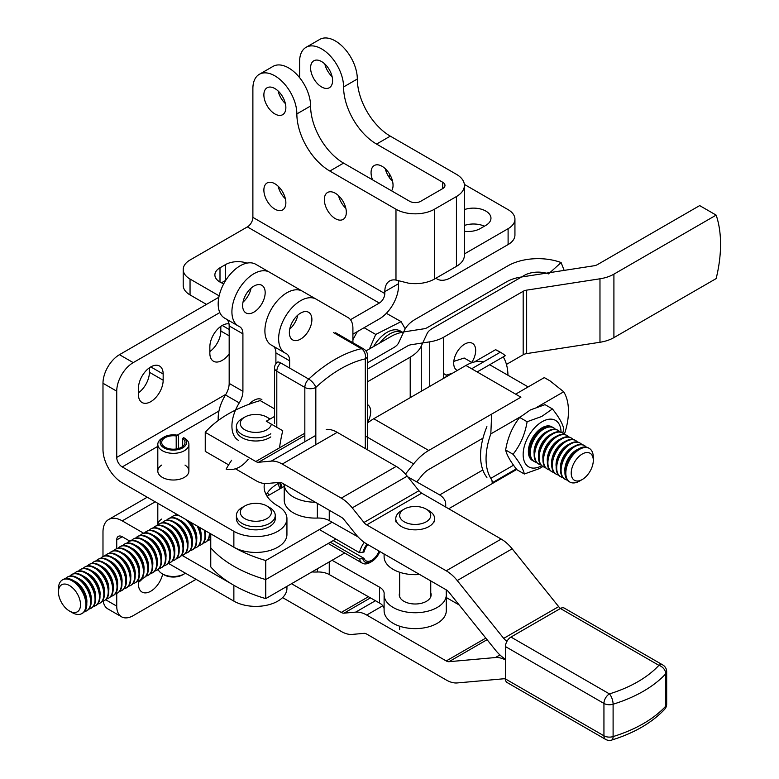 <?xml version="1.0" encoding="UTF-8"?>
<svg xmlns="http://www.w3.org/2000/svg" width="779" height="779" viewBox="0 0 779 779"><rect width="100%" height="100%" fill="white"/><g stroke="black" fill="none" stroke-linecap="round" stroke-linejoin="round"><path stroke-width="1.17" d="M300.626 313.08A15.931 9.202 120 0 0 292.661 321.493A15.931 9.202 120 0 0 292.661 339.887A15.931 9.202 120 0 0 308.591 330.695A15.931 9.202 120 0 0 308.591 312.291A15.931 9.202 120 0 0 300.626 313.08A15.931 9.202 120 0 0 292.661 321.493A15.931 9.202 120 0 0 292.661 339.887A15.931 9.202 120 0 0 308.591 330.695A15.931 9.202 120 0 0 308.591 312.291A15.931 9.202 120 0 0 300.626 313.08A15.931 9.202 120 0 0 292.661 321.493A15.931 9.202 120 0 0 292.661 339.887A15.931 9.202 120 0 0 308.591 330.695A15.931 9.202 120 0 0 308.591 312.291A15.931 9.202 120 0 0 300.626 313.08M352.906 342.731L352.906 328.261A23.321 13.467 120 0 0 348.077 317.589L316.177 299.165A31.092 17.956 120 0 0 285.075 317.111A31.092 17.956 120 0 0 285.075 353.023A31.092 17.956 120 0 0 285.971 353.481A15.551 8.978 -60 0 1 286.409 353.705A15.551 8.978 -60 0 1 289.632 360.823L289.632 368.058M316.177 299.165L302.427 291.229L316.177 299.165A31.092 17.956 120 0 0 285.075 317.111A31.092 17.956 120 0 0 285.075 353.023A31.092 17.956 120 0 1 285.075 317.111A31.092 17.956 120 0 1 316.177 299.165L348.077 317.589A23.321 13.467 120 0 1 352.906 328.261A23.321 13.467 120 0 0 348.077 317.589L302.427 291.229A31.092 17.956 120 0 0 271.335 309.185A31.092 17.956 120 0 0 271.335 345.087L285.075 353.023A31.092 17.956 120 0 0 285.971 353.481A15.551 8.978 -60 0 1 286.409 353.705A15.551 8.978 -60 0 1 289.632 360.823L275.893 352.887L275.893 363.666M297.792 315.135A15.931 9.202 -60 0 1 289.72 329.118A15.931 9.202 -60 0 0 297.792 315.135A15.931 9.202 -60 0 1 289.72 329.118M273.38 346.266A15.551 8.978 -60 0 1 275.893 352.887A15.551 8.978 -60 0 0 273.38 346.266A15.551 8.978 -60 0 1 275.893 352.887L289.632 360.823L275.893 352.887M261.871 399.559A15.931 9.202 120 0 0 253.905 400.348A15.931 9.202 120 0 0 249.261 404.194M253.905 286.107A15.931 9.202 120 0 0 245.94 294.52A15.931 9.202 120 0 0 245.94 312.915A15.931 9.202 120 0 0 261.871 303.722A15.931 9.202 120 0 0 261.871 285.318A15.931 9.202 120 0 0 253.905 286.107M301.843 290.918A23.321 13.467 120 0 0 301.366 290.616L269.456 272.192A31.092 17.956 120 0 0 238.355 290.139A31.092 17.956 120 0 0 238.355 326.041A31.092 17.956 120 0 0 239.25 326.498A15.551 8.978 -60 0 1 239.689 326.732A15.551 8.978 -60 0 1 242.912 333.85L242.912 391.321A15.551 8.978 -60 0 1 239.25 402.899A31.092 17.956 120 0 0 238.355 440.291M269.456 272.192L255.707 264.256A31.092 17.956 120 0 0 224.615 282.212A31.092 17.956 120 0 0 224.615 318.114L238.355 326.041M251.072 402.402A15.931 9.202 -60 0 1 250.789 403.639M251.072 288.162A15.931 9.202 -60 0 1 242.999 302.135M226.66 319.293A15.551 8.978 -60 0 1 229.172 325.914L229.172 383.395A15.551 8.978 -60 0 1 225.511 394.972A31.092 17.956 120 0 0 218.276 420.465M465.92 365.468L373.735 418.742L428.732 450.466L520.917 397.193L465.92 365.468A42.757 24.675 120 0 1 483.632 361.865M210.758 533.849L210.758 547.851A124.367 71.804 0 0 0 265.756 579.576L335.856 539.058L265.756 579.576A124.367 71.804 180 0 1 210.758 547.851L210.758 566.898A124.367 71.804 0 0 0 265.756 598.613L265.756 560.529A124.367 71.804 180 0 1 231.217 545.651M267.08 496.262L284.228 486.349M367.571 423.046A42.757 24.675 -60 0 1 373.735 418.742M416.775 481.928L421.867 475.599A19.436 11.218 -60 0 1 428.732 469.503L482.999 438.139M428.732 450.466A42.757 24.675 120 0 0 413.62 463.875L405.44 474.06M332.078 522.203L265.756 560.529M516.711 469.455L448.694 508.765M482.834 469.99L439.677 494.938M265.756 598.613L344.688 552.993M386.365 313.304L401.088 321.63L405.207 328.855M369.489 348.914L375.741 334.434L401.088 321.63M375.741 334.434L364.085 327.716M558.436 475.024A19.436 11.218 -60 0 1 556.323 474.245A19.436 11.218 -60 0 1 553.509 458.12A19.436 11.218 -60 0 1 566.898 441.08A19.436 11.218 -60 0 1 575.739 440.583A19.436 11.218 -60 0 1 577.473 442.024M545.242 467.41A19.436 11.218 -60 0 1 543.119 466.631A19.436 11.218 -60 0 1 540.314 450.505A19.436 11.218 -60 0 1 553.694 433.465A19.436 11.218 -60 0 1 562.545 432.968A19.436 11.218 -60 0 1 564.269 434.409M562.263 432.812A19.436 11.218 120 0 0 561.99 432.647A19.436 11.218 120 0 0 553.148 433.153A19.436 11.218 120 0 0 539.759 450.194A19.436 11.218 120 0 0 542.574 466.319A19.436 11.218 120 0 0 542.856 466.475M582.945 453.641A15.619 9.017 120 0 0 571.221 472.746A15.619 9.017 120 0 0 582.244 479.523A15.619 9.017 120 0 0 593.296 460.379A15.619 9.017 120 0 0 582.945 453.641M402.402 332.214A26.739 15.434 120 0 0 390.97 333.285A26.739 15.434 120 0 0 379.831 342.945M553.46 427.739A19.436 11.218 120 0 0 553.197 427.574A19.436 11.218 120 0 0 544.346 428.07A19.436 11.218 120 0 0 530.966 445.111A19.436 11.218 120 0 0 533.771 461.246A19.436 11.218 120 0 0 534.053 461.392M575.457 440.427A19.436 11.218 120 0 0 575.194 440.262A19.436 11.218 120 0 0 566.343 440.758A19.436 11.218 120 0 0 552.963 457.799A19.436 11.218 120 0 0 555.768 473.934A19.436 11.218 120 0 0 556.05 474.08M536.439 462.337A19.436 11.218 -60 0 1 534.326 461.558A19.436 11.218 -60 0 1 531.512 445.432A19.436 11.218 -60 0 1 544.901 428.392A19.436 11.218 -60 0 1 553.742 427.895A19.436 11.218 -60 0 1 555.476 429.336M562.837 477.566A19.436 11.218 -60 0 1 560.724 476.787A19.436 11.218 -60 0 1 557.91 460.662A19.436 11.218 -60 0 1 571.289 443.611A19.436 11.218 -60 0 1 580.141 443.115A19.436 11.218 -60 0 1 581.874 444.566M579.858 442.969A19.436 11.218 120 0 0 579.586 442.803A19.436 11.218 120 0 0 570.744 443.3A19.436 11.218 120 0 0 557.365 460.34A19.436 11.218 120 0 0 560.169 476.466A19.436 11.218 120 0 0 560.452 476.621M357.327 331.62L352.906 339.654M584.26 445.5A19.436 11.218 120 0 0 583.987 445.335A19.436 11.218 120 0 0 575.145 445.831A19.436 11.218 120 0 0 561.766 462.882A19.436 11.218 120 0 0 564.571 479.007A19.436 11.218 120 0 0 564.853 479.153M571.065 437.895A19.436 11.218 120 0 0 570.793 437.73A19.436 11.218 120 0 0 561.941 438.226A19.436 11.218 120 0 0 548.562 455.267A19.436 11.218 120 0 0 551.376 471.392A19.436 11.218 120 0 0 551.649 471.548M567.239 480.098A19.436 11.218 -60 0 1 565.116 479.319A19.436 11.218 -60 0 1 562.311 463.193A19.436 11.218 -60 0 1 575.691 446.153A19.436 11.218 -60 0 1 584.542 445.656A19.436 11.218 -60 0 1 586.266 447.097M554.035 472.483A19.436 11.218 -60 0 1 551.921 471.714A19.436 11.218 -60 0 1 549.117 455.579A19.436 11.218 -60 0 1 562.496 438.538A19.436 11.218 -60 0 1 571.338 438.041A19.436 11.218 -60 0 1 573.071 439.483M593.296 460.379L593.286 457.263A19.436 11.218 120 0 0 589.265 448.383L588.388 447.876A19.436 11.218 120 0 0 579.547 448.373A19.436 11.218 120 0 0 566.158 465.414A19.436 11.218 120 0 0 568.972 481.539L569.848 482.045A19.436 11.218 120 0 0 579.547 481.081L582.244 479.523M402.461 332.205L400.387 331.007A26.739 15.434 120 0 0 388.215 331.698A26.739 15.434 120 0 0 373.628 346.528M589.265 448.383A19.436 11.218 120 0 0 580.423 448.879A19.436 11.218 120 0 0 567.034 465.92A19.436 11.218 120 0 0 569.848 482.045M566.664 435.354A19.436 11.218 120 0 0 566.391 435.188A19.436 11.218 120 0 0 557.55 435.685A19.436 11.218 120 0 0 544.161 452.726A19.436 11.218 120 0 0 546.975 468.851A19.436 11.218 120 0 0 547.248 469.007M549.643 469.951A19.436 11.218 -60 0 1 547.52 469.172A19.436 11.218 -60 0 1 544.716 453.047A19.436 11.218 -60 0 1 558.095 436.006A19.436 11.218 -60 0 1 566.937 435.51A19.436 11.218 -60 0 1 568.67 436.951M557.861 430.281A19.436 11.218 120 0 0 557.589 430.115A19.436 11.218 120 0 0 548.747 430.612A19.436 11.218 120 0 0 535.368 447.652A19.436 11.218 120 0 0 538.172 463.778A19.436 11.218 120 0 0 538.455 463.933M540.84 464.878A19.436 11.218 -60 0 1 538.727 464.099A19.436 11.218 -60 0 1 535.913 447.974A19.436 11.218 -60 0 1 549.292 430.933A19.436 11.218 -60 0 1 558.144 430.427A19.436 11.218 -60 0 1 559.877 431.878M507.957 375.274A58.298 33.643 120 0 0 503.215 356.889M477.157 371.953L505.23 355.721A58.298 33.643 120 0 0 501.394 352.829A58.298 33.643 120 0 0 500.284 352.235L471.655 368.779M500.284 352.235L495.619 349.674L474.275 362.001M486.904 477.41A58.298 33.643 -60 0 1 486.904 426.639M491.666 414.087L490.819 433.903A58.298 33.643 120 0 0 490.819 478.325L492.912 482.376L491.87 481.948M564.327 434.419A58.298 33.643 120 0 0 563.704 391.779L550.13 380.941L544.278 377.611A58.298 33.643 -60 0 1 545.388 378.204L550.13 380.941M544.278 377.611L515.649 394.155M270.8 433.737A19.436 11.218 180 0 1 249.241 437.165A19.436 11.218 180 0 1 236.368 426.61L236.368 429.784A19.436 11.218 0 0 0 249.241 440.339A19.436 11.218 0 0 0 270.8 436.912M236.368 426.61A19.436 11.218 180 0 1 240.799 419.472A19.436 11.218 180 0 1 242.065 418.674L244.81 417.086A15.551 8.978 0 0 0 243.808 417.729A15.551 8.978 0 0 0 249.991 431.761A15.551 8.978 0 0 0 271.306 424.117M269.592 419.297A15.551 8.978 0 0 0 266.798 417.086L269.544 418.674A19.436 11.218 180 0 1 270.099 419.005M266.798 417.086A15.551 8.978 0 0 0 244.81 417.086M426.191 509.115L428.947 510.703A19.436 11.218 180 0 1 434.633 518.639A19.436 11.218 180 0 1 427.554 527.295A19.436 11.218 180 0 1 406.911 528.785A19.436 11.218 180 0 1 395.771 518.639A19.436 11.218 180 0 1 401.458 510.703L404.213 509.115A15.551 8.978 0 0 0 404.213 521.803A15.551 8.978 0 0 0 426.191 521.803A15.551 8.978 0 0 0 426.191 509.115A15.551 8.978 0 0 0 405.314 508.531A15.551 8.978 0 0 0 404.213 509.115M269.573 507.538L266.827 505.961L269.573 507.538A19.436 11.218 180 0 1 275.26 515.474A19.436 11.218 180 0 1 255.833 526.692A19.436 11.218 180 0 1 236.397 515.474A19.436 11.218 180 0 1 242.094 507.538L244.84 505.961A15.551 8.978 0 0 0 244.84 518.648A15.551 8.978 0 0 0 266.827 518.648A15.551 8.978 0 0 0 266.827 505.961A15.551 8.978 0 0 0 244.84 505.961M275.26 515.474L275.26 518.648A19.436 11.218 180 0 1 255.833 529.866A19.436 11.218 180 0 1 236.397 518.648L236.397 515.474M524.345 474.012L516.925 469.737C510.518 461.626 506.759 455.043 505.649 449.989L513.059 454.264C519.466 462.375 523.235 468.958 524.345 474.012L538.971 468.754L542.914 466.514M533.109 460.808A19.436 11.218 -60 0 1 529.399 444.945A19.436 11.218 -60 0 1 542.973 427.281A19.436 11.218 -60 0 1 552.477 427.223M541.726 465.735A26.817 15.473 -60 0 1 523.167 453.651A26.817 15.473 -60 0 1 543.304 421.069A26.817 15.473 -60 0 1 561.055 432.209M505.649 449.989C507.684 437.613 512.358 426.765 519.69 417.447L530.392 409.92L545.027 404.652L552.447 408.936L541.746 416.463L527.11 421.731C525.075 434.098 520.391 444.945 513.059 454.264M527.11 421.731L519.69 417.447M562.818 433.134L563.723 428.684C562.613 423.63 558.855 417.047 552.447 408.936M545.524 427.535A17.08 9.854 120 0 0 541.902 428.703A17.08 9.854 120 0 0 529.905 454.624M453.787 361.378L464.187 358.028L471.607 362.313L470.691 363.15M452.326 373.326L446.27 375.098L445.9 377.036M443.67 373.599L446.27 375.098M176.2 449.006L176.2 435.948L177.106 435.159A13.214 7.634 0 0 0 164.009 437.077L162.363 438.032A15.551 8.978 0 0 0 157.806 444.381A15.551 8.978 0 0 0 173.357 453.349A15.551 8.978 0 0 0 188.898 444.381A15.551 8.978 0 0 0 184.915 438.373L183.581 437.642L182.675 438.421L182.675 446.523M177.106 435.159L178.44 435.899L178.44 448.529M158.186 569.468A15.551 8.978 0 0 0 162.363 573.85A15.551 8.978 0 0 0 184.35 573.85A15.551 8.978 0 0 0 185.412 573.178M164.009 437.077A13.214 7.634 0 0 0 163.707 447.691A13.214 7.634 0 0 0 182.062 448.207A13.214 7.634 0 0 0 183.581 437.642M162.363 573.85L164.009 574.805A13.214 7.634 0 0 0 182.695 574.805L184.35 573.85M176.2 435.948A11.656 6.729 0 0 0 161.691 442.472A11.656 6.729 0 0 0 173.357 449.201A11.656 6.729 0 0 0 185.012 442.472A11.656 6.729 0 0 0 182.675 438.421M231.217 583.734L182.257 555.495M143.599 533.196L122.235 520.869A27.207 15.716 -120 0 0 108.622 519.535A27.207 15.716 -120 0 0 102.984 531.989L102.984 556.518M129.762 541.084L122.235 536.741A7.771 4.489 -120 0 0 118.35 536.351A7.771 4.489 -120 0 0 116.733 539.915L116.733 548.62M116.733 593.403L116.733 606.13A23.321 13.457 120 0 0 121.563 616.812A23.321 13.457 120 0 0 133.219 615.644L196.065 579.323M286.935 586.373L286.935 588.427A31.092 17.956 180 0 1 267.752 605.01A31.092 17.956 180 0 1 233.866 601.125L168.332 563.324M161.691 519.048A15.551 8.978 0 0 0 157.806 524.978A15.551 8.978 0 0 0 157.816 525.289A19.436 11.218 60 0 1 159.529 523.868A19.436 11.218 60 0 1 178.966 535.085A19.436 11.218 60 0 1 178.966 557.53A19.436 11.218 60 0 1 176.852 558.3M266.214 494.792A46.643 26.924 180 0 1 277.791 483.701L280.08 482.376M218.85 297.266A23.321 13.457 120 0 0 218.354 297.539L119.469 354.688A23.321 13.457 120 0 0 102.984 383.258L102.984 449.473A27.207 15.716 -120 0 0 122.235 482.795L233.866 547.179A31.092 17.956 0 0 0 267.752 551.065A31.092 17.956 0 0 0 286.935 534.482L286.935 518.61A31.092 17.956 0 0 0 277.821 505.912A46.643 26.924 180 0 1 264.139 486.865A46.643 26.924 180 0 1 264.509 483.506M219.824 312.564L133.219 362.624A23.321 13.457 120 0 0 116.733 391.185L116.733 457.409A7.771 4.489 60 0 0 122.235 466.923L233.866 531.307A31.092 17.956 0 0 0 267.752 535.192A31.092 17.956 0 0 0 286.935 518.61M138.438 580.822L138.438 584.075A17.489 10.088 120 0 0 142.06 592.079A17.489 10.088 120 0 0 162.675 574.035M161.691 465.092A15.551 8.978 0 0 0 157.806 471.032A15.551 8.978 0 0 0 167.407 479.328A15.551 8.978 0 0 0 184.35 477.381A15.551 8.978 0 0 0 188.898 471.032A15.551 8.978 0 0 0 185.012 465.092M220.827 326.362L220.827 331.017A17.489 10.088 -60 0 1 209.853 351.553M138.438 392.83A17.489 10.088 120 0 0 149.412 372.294L149.412 367.795M163.162 374.037A17.489 10.088 120 0 0 159.539 366.033A17.489 10.088 120 0 0 146.062 370.726A17.489 10.088 120 0 0 138.438 388.332L138.438 394.515A17.489 10.088 120 0 0 142.06 402.519A17.489 10.088 120 0 0 155.527 397.826A17.489 10.088 120 0 0 163.162 380.22L163.162 374.037L150.785 366.909M229.172 353.88A17.489 10.088 -60 0 1 213.475 361.242A17.489 10.088 -60 0 1 209.853 353.238L209.853 346.889A17.489 10.088 -60 0 1 216.358 330.559A17.489 10.088 -60 0 1 229.016 323.889M103.208 601.154A23.321 13.457 120 0 0 107.814 608.876L121.563 616.812M138.438 582.39A17.489 10.088 120 0 0 142.82 578.291M228.627 464.859L205.247 451.362L205.247 432.326A124.367 71.804 180 0 1 260.205 400.591L274.529 408.858M505.454 659.238A31.092 17.956 -120 0 1 495.454 650.095L448.977 592.283A7.771 4.489 60 0 0 446.231 589.839L366.724 543.946A31.092 17.956 -120 0 1 355.73 534.199L343.997 519.603A7.771 4.489 60 0 0 341.251 517.168L282.241 483.107A7.771 4.489 60 0 0 279.495 482.376L266.808 483.506A31.092 17.956 60 0 1 255.814 480.565L235.589 468.88M507.061 641.156L506.447 640.805L507.791 640.026M326.206 429.385A31.092 17.956 60 0 1 337.2 432.335L282.241 464.07L341.251 498.132L396.209 466.397A31.092 17.956 -120 0 1 407.203 476.144L418.936 490.731A7.771 4.489 -120 0 0 421.682 493.165L501.189 539.068A31.092 17.956 60 0 1 512.183 548.815L457.224 580.55L503.701 638.371A7.771 4.489 -120 0 0 506.447 640.805M457.224 580.55A31.092 17.956 -120 0 0 446.231 570.803L366.724 524.9L421.682 493.165M341.251 498.132A31.092 17.956 60 0 1 352.244 507.879L363.968 522.466A7.771 4.489 -120 0 0 366.724 524.9M282.241 464.07A31.092 17.956 -120 0 0 271.248 461.119L258.57 462.259L304.832 435.539M304.832 433.212L255.814 461.519A7.771 4.489 -120 0 0 258.57 462.259M255.814 461.519L205.247 432.326M396.209 466.397L337.2 432.335M560.49 608.448A7.771 4.489 -120 0 1 558.66 606.627L512.183 548.815M459.172 604.962L446.299 597.532M505.454 659.93A31.092 17.956 -120 0 0 495.454 657.534L448.977 661.692L487.089 639.686M382.81 605.76L366.724 615.05L446.231 660.952A7.771 4.489 -120 0 0 448.977 661.692M366.724 615.05A31.092 17.956 -120 0 0 355.73 612.109L343.997 613.161L370.444 597.883M368.418 596.733L341.251 612.421A7.771 4.489 -120 0 0 343.997 613.161M341.251 612.421L291.521 583.714M505.454 679.054A7.771 4.489 60 0 0 503.701 678.782L457.224 682.94A31.092 17.956 -120 0 1 446.231 679.989L366.724 634.096A7.771 4.489 60 0 0 363.968 633.356L352.244 634.408A31.092 17.956 60 0 1 341.251 631.457L282.573 597.59M505.454 678.947L603.939 735.795A7.771 4.489 120 0 0 605.546 739.359L507.061 682.501A7.771 4.489 -60 0 1 505.454 678.947L505.454 646.58A7.771 4.489 -60 0 1 510.946 637.056L609.431 693.904A7.771 4.489 120 0 0 603.939 703.427A7.771 4.489 0 0 0 613.102 704.216A7.771 2.989 -107.2 0 0 609.431 693.904A120.482 69.565 0 0 0 658.898 665.344A7.771 5.599 42.8 0 1 665.753 673.806A7.771 4.489 -0 0 0 666.678 671.693L666.678 704.06A7.771 4.489 180 0 1 665.753 706.173A7.771 5.599 42.8 0 1 664.604 709.338L664.604 709.338A7.771 7.771 0 0 0 666.678 704.06M560.413 608.496A7.771 4.489 -60 0 1 564.298 608.107L662.783 664.954A7.771 4.489 120 0 0 658.898 665.344L560.413 608.496L510.946 637.056M664.604 709.338C651.857 722.824 634.233 733.058 611.729 740.05A7.771 2.989 -107.2 0 0 613.102 736.583A7.771 4.489 180 0 1 603.939 735.795L603.939 703.427L505.454 646.58M446.289 594.961L446.289 610.493A31.092 17.956 180 0 1 446.299 610.658A31.092 17.956 180 0 1 415.207 628.614A31.092 17.956 180 0 1 384.105 610.658L384.105 594.796A31.092 17.956 180 0 1 384.144 593.968A15.551 8.978 0 0 0 384.154 593.549A15.551 8.978 0 0 0 379.5 587.142L332.078 560.286M384.105 608.701A15.551 8.978 0 0 0 379.5 603.014L329.254 574.551A15.551 8.978 0 0 0 317.355 572A31.092 17.956 180 0 1 311.921 571.932M446.211 589.839L446.289 594.62A31.092 17.956 180 0 1 446.299 594.796A31.092 17.956 180 0 1 415.207 612.742A31.092 17.956 180 0 1 384.105 594.796M399.656 592.77A15.931 9.202 0 0 0 399.267 594.796A15.931 9.202 0 0 0 415.353 603.998A15.931 9.202 0 0 0 431.138 594.796A15.931 9.202 0 0 0 430.748 592.77M419.618 574.483A31.092 17.956 180 0 1 384.105 556.712L384.105 553.986M384.105 554.755A15.551 8.978 0 0 0 383.911 553.869M358.106 536.945L329.254 520.606A15.551 8.978 0 0 0 317.355 518.054A31.092 17.956 180 0 1 284.228 500.137L284.228 484.275A31.092 17.956 180 0 1 284.228 484.256M407.816 476.904A23.321 13.467 180 0 1 409.043 477.546L438.694 494.344A23.321 13.467 180 0 1 445.685 503.828L445.734 507.061M315.359 502.221A31.092 17.956 180 0 1 284.228 484.275M285.075 353.023L271.335 345.087A31.092 17.956 120 0 1 271.335 309.185A31.092 17.956 120 0 1 302.427 291.229A31.092 17.956 120 0 0 271.335 309.185A31.092 17.956 120 0 0 271.335 345.087L285.075 353.023A31.092 17.956 120 0 0 285.971 353.481A15.551 8.978 -60 0 1 286.409 353.705A15.551 8.978 -60 0 1 289.632 360.823M432.063 328.65L524.296 275.406A19.436 11.218 180 0 1 548.523 273.896L561.114 262.562A42.757 24.685 180 0 0 507.801 265.882A42.757 24.685 180 0 1 561.114 262.562L564.152 270.401L561.114 262.562L548.523 273.896A19.436 11.218 180 0 0 524.296 275.406L432.063 328.65A19.436 11.218 180 0 0 427.038 333.685L421.283 346.08A42.757 24.685 180 0 1 410.212 357.152L367.571 381.768L410.212 357.152A42.757 24.685 180 0 0 421.283 346.08L421.283 391.272L421.283 346.08L427.038 333.685A19.436 11.218 180 0 1 432.063 328.65M415.577 319.137L507.801 265.882L415.577 319.137A42.757 24.685 0 0 0 404.505 330.199L398.751 342.594A19.436 11.218 0 0 1 393.726 347.629L367.571 362.722L393.726 347.629A19.436 11.218 0 0 0 398.751 342.594L404.505 330.199A42.757 24.685 0 0 1 415.577 319.137M274.529 416.444L266.272 421.215L282.758 430.738A124.367 71.804 120 0 0 279.525 447.837A124.367 71.804 -60 0 1 282.758 430.738L266.272 421.215L274.529 416.444M367.571 422.354A15.551 8.978 120 0 0 367.571 404.642A15.551 8.978 120 0 1 367.571 422.354M281.005 488.219A124.367 71.804 -60 0 1 279.797 482.532A124.367 71.804 120 0 0 281.005 488.219A124.367 71.804 -60 0 1 279.797 482.532A124.367 71.804 120 0 0 281.005 488.219M279.525 447.837A124.367 71.804 -60 0 1 282.758 430.738A124.367 71.804 120 0 0 279.525 447.837M209.366 533.05A19.436 11.218 60 0 1 205.344 542.291A19.436 11.218 60 0 1 203.231 543.07M205.617 542.126A19.436 11.218 -120 0 0 205.899 541.98A19.436 11.218 -120 0 0 209.921 533.362M144.612 532.924A19.436 11.218 60 0 1 146.335 531.482A19.436 11.218 60 0 1 165.771 542.7A19.436 11.218 60 0 1 165.771 565.145A19.436 11.218 60 0 1 163.658 565.924M122.624 545.621A19.436 11.218 60 0 1 124.358 544.18A19.436 11.218 60 0 1 143.784 555.398A19.436 11.218 60 0 1 143.784 577.833A19.436 11.218 60 0 1 141.671 578.612M144.057 577.667A19.436 11.218 -120 0 0 144.339 577.521A19.436 11.218 -120 0 0 144.339 555.076A19.436 11.218 -120 0 0 124.903 543.859A19.436 11.218 -120 0 0 124.63 544.024M139.655 580.209A19.436 11.218 -120 0 0 139.938 580.053A19.436 11.218 -120 0 0 139.938 557.618A19.436 11.218 -120 0 0 120.502 546.4A19.436 11.218 -120 0 0 120.239 546.566M105.029 555.778A19.436 11.218 60 0 1 106.762 554.336A19.436 11.218 60 0 1 126.198 565.554A19.436 11.218 60 0 1 126.198 587.989A19.436 11.218 60 0 1 124.085 588.768M126.471 587.824A19.436 11.218 -120 0 0 126.743 587.678A19.436 11.218 -120 0 0 126.743 565.233A19.436 11.218 -120 0 0 107.317 554.015A19.436 11.218 -120 0 0 107.044 554.181M118.223 548.163A19.436 11.218 60 0 1 119.956 546.712A19.436 11.218 60 0 1 139.392 557.939A19.436 11.218 60 0 1 139.392 580.374A19.436 11.218 60 0 1 137.27 581.153M210.018 539.594A19.436 11.218 -120 0 0 210.291 539.438A19.436 11.218 -120 0 0 210.758 539.146M127.016 543.08A19.436 11.218 60 0 1 128.749 541.639A19.436 11.218 60 0 1 148.185 552.856A19.436 11.218 60 0 1 148.185 575.301A19.436 11.218 60 0 1 146.062 576.071M148.458 575.136A19.436 11.218 -120 0 0 148.731 574.98A19.436 11.218 -120 0 0 148.731 552.545A19.436 11.218 -120 0 0 129.304 541.317A19.436 11.218 -120 0 0 129.032 541.483M131.417 540.548A19.436 11.218 60 0 1 133.151 539.097A19.436 11.218 60 0 1 152.577 550.315A19.436 11.218 60 0 1 152.577 572.76A19.436 11.218 60 0 1 150.464 573.539M152.85 572.594A19.436 11.218 -120 0 0 153.132 572.438A19.436 11.218 -120 0 0 153.132 550.003A19.436 11.218 -120 0 0 133.696 538.786A19.436 11.218 -120 0 0 133.423 538.951M74.248 573.548A19.436 11.218 60 0 1 75.982 572.107A19.436 11.218 60 0 1 95.418 583.325A19.436 11.218 60 0 1 95.418 605.76A19.436 11.218 60 0 1 93.305 606.539M87.443 565.934A19.436 11.218 60 0 1 89.176 564.483A19.436 11.218 60 0 1 108.612 575.71A19.436 11.218 60 0 1 108.612 598.145A19.436 11.218 60 0 1 106.489 598.924M108.875 597.98A19.436 11.218 -120 0 0 109.157 597.824A19.436 11.218 -120 0 0 109.157 575.389A19.436 11.218 -120 0 0 89.721 564.171A19.436 11.218 -120 0 0 89.458 564.337M122.069 590.365A19.436 11.218 -120 0 0 122.352 590.209A19.436 11.218 -120 0 0 122.352 567.774A19.436 11.218 -120 0 0 102.916 556.557A19.436 11.218 -120 0 0 102.643 556.722M210.758 539.029A19.436 11.218 60 0 1 209.746 539.759A19.436 11.218 60 0 1 207.633 540.529M174.837 559.897A19.436 11.218 -120 0 0 175.119 559.75A19.436 11.218 -120 0 0 175.119 537.306A19.436 11.218 -120 0 0 155.683 526.088A19.436 11.218 -120 0 0 155.41 526.253M140.21 535.465A19.436 11.218 60 0 1 141.944 534.024A19.436 11.218 60 0 1 161.38 545.242A19.436 11.218 60 0 1 161.38 567.687A19.436 11.218 60 0 1 159.257 568.456M161.643 567.521A19.436 11.218 -120 0 0 161.925 567.365A19.436 11.218 -120 0 0 161.925 544.92A19.436 11.218 -120 0 0 142.489 533.703A19.436 11.218 -120 0 0 142.216 533.868M188.031 552.282A19.436 11.218 -120 0 0 188.304 552.136A19.436 11.218 -120 0 0 188.304 529.691A19.436 11.218 -120 0 0 168.877 518.473A19.436 11.218 -120 0 0 168.605 518.639M135.264 582.75A19.436 11.218 -120 0 0 135.546 582.595A19.436 11.218 -120 0 0 135.546 560.159A19.436 11.218 -120 0 0 116.11 548.942A19.436 11.218 -120 0 0 115.837 549.107M109.43 553.236A19.436 11.218 60 0 1 111.163 551.795A19.436 11.218 60 0 1 130.599 563.013A19.436 11.218 60 0 1 130.59 585.457A19.436 11.218 60 0 1 128.477 586.227M170.435 562.438A19.436 11.218 -120 0 0 170.718 562.282A19.436 11.218 -120 0 0 170.718 539.847A19.436 11.218 -120 0 0 151.282 528.629A19.436 11.218 -120 0 0 151.019 528.795M153.405 527.85A19.436 11.218 60 0 1 155.138 526.409A19.436 11.218 60 0 1 174.564 537.627A19.436 11.218 60 0 1 174.564 560.062A19.436 11.218 60 0 1 172.451 560.841M72.184 612.606L69.487 611.048A15.619 9.017 -120 0 0 80.529 604.67A15.619 9.017 -120 0 0 69.487 585.545A15.619 9.017 -120 0 0 58.444 591.913A15.619 9.017 -120 0 0 69.487 611.048L72.184 612.606A19.436 11.218 -120 0 0 81.902 613.57A19.436 11.218 -120 0 0 81.902 591.125A19.436 11.218 -120 0 0 62.466 579.907A19.436 11.218 -120 0 0 58.444 588.807L58.444 591.913M117.678 592.907A19.436 11.218 -120 0 0 117.95 592.751A19.436 11.218 -120 0 0 117.95 570.316A19.436 11.218 -120 0 0 98.524 559.088A19.436 11.218 -120 0 0 98.251 559.254M95.69 605.595A19.436 11.218 -120 0 0 95.963 605.449A19.436 11.218 -120 0 0 95.963 583.004A19.436 11.218 -120 0 0 76.537 571.786A19.436 11.218 -120 0 0 76.264 571.952M96.236 560.851A19.436 11.218 60 0 1 97.969 559.41A19.436 11.218 60 0 1 117.405 570.627A19.436 11.218 60 0 1 117.405 593.072A19.436 11.218 60 0 1 115.282 593.841M69.857 576.09A19.436 11.218 60 0 1 71.59 574.639A19.436 11.218 60 0 1 91.016 585.857A19.436 11.218 60 0 1 91.016 608.302A19.436 11.218 60 0 1 88.903 609.081M91.289 608.136A19.436 11.218 -120 0 0 91.571 607.98A19.436 11.218 -120 0 0 91.571 585.545A19.436 11.218 -120 0 0 72.135 574.327A19.436 11.218 -120 0 0 71.863 574.493M201.225 544.667A19.436 11.218 -120 0 0 201.498 544.511A19.436 11.218 -120 0 0 204.887 530.46M204.147 530.032A19.436 11.218 60 0 1 200.953 544.833A19.436 11.218 60 0 1 198.83 545.612M283.653 483.925L284.228 485.414M183.63 554.823A19.436 11.218 -120 0 0 183.912 554.667A19.436 11.218 -120 0 0 183.912 532.232A19.436 11.218 -120 0 0 164.476 521.015A19.436 11.218 -120 0 0 164.203 521.18M166.589 520.236A19.436 11.218 60 0 1 168.322 518.795A19.436 11.218 60 0 1 187.758 530.012A19.436 11.218 60 0 1 187.758 552.447A19.436 11.218 60 0 1 185.645 553.226M86.897 610.678A19.436 11.218 -120 0 0 87.17 610.522A19.436 11.218 -120 0 0 87.17 588.087A19.436 11.218 -120 0 0 67.744 576.859A19.436 11.218 -120 0 0 67.471 577.025M100.637 558.319A19.436 11.218 60 0 1 102.37 556.868A19.436 11.218 60 0 1 121.797 568.086A19.436 11.218 60 0 1 121.797 590.531A19.436 11.218 60 0 1 119.684 591.31M196.824 547.209A19.436 11.218 -120 0 0 197.106 547.053A19.436 11.218 -120 0 0 198.148 526.575M113.831 550.695A19.436 11.218 60 0 1 115.555 549.253A19.436 11.218 60 0 1 134.991 560.471A19.436 11.218 60 0 1 134.991 582.916A19.436 11.218 60 0 1 132.878 583.695M166.044 564.979A19.436 11.218 -120 0 0 166.326 564.824A19.436 11.218 -120 0 0 166.326 542.388A19.436 11.218 -120 0 0 146.89 531.171A19.436 11.218 -120 0 0 146.618 531.336M179.238 557.365A19.436 11.218 -120 0 0 179.511 557.209A19.436 11.218 -120 0 0 179.511 534.774A19.436 11.218 -120 0 0 160.085 523.546A19.436 11.218 -120 0 0 159.812 523.712M100.082 603.063A19.436 11.218 -120 0 0 100.364 602.907A19.436 11.218 -120 0 0 100.364 580.462A19.436 11.218 -120 0 0 80.928 569.245A19.436 11.218 -120 0 0 80.656 569.41M162.198 522.777A19.436 11.218 60 0 1 163.931 521.326A19.436 11.218 60 0 1 183.357 532.544A19.436 11.218 60 0 1 183.357 554.989A19.436 11.218 60 0 1 181.244 555.768M65.455 578.622A19.436 11.218 60 0 1 67.189 577.181A19.436 11.218 60 0 1 86.625 588.398A19.436 11.218 60 0 1 86.625 610.843A19.436 11.218 60 0 1 84.502 611.612M78.65 571.007A19.436 11.218 60 0 1 80.383 569.566A19.436 11.218 60 0 1 99.809 580.783A19.436 11.218 60 0 1 99.809 603.228A19.436 11.218 60 0 1 97.696 603.998M81.902 613.57L82.778 613.063A19.436 11.218 -120 0 0 82.778 590.618A19.436 11.218 -120 0 0 63.342 579.401L62.466 579.907M135.809 538.007A19.436 11.218 60 0 1 137.542 536.565A19.436 11.218 60 0 1 156.978 547.783A19.436 11.218 60 0 1 156.978 570.218A19.436 11.218 60 0 1 154.865 570.997M157.251 570.053A19.436 11.218 -120 0 0 157.524 569.907A19.436 11.218 -120 0 0 157.524 547.462A19.436 11.218 -120 0 0 138.097 536.244A19.436 11.218 -120 0 0 137.825 536.41M282.134 487.566A26.739 15.434 -120 0 0 280.245 482.386M130.862 585.292A19.436 11.218 -120 0 0 131.145 585.136A19.436 11.218 -120 0 0 131.145 562.691A19.436 11.218 -120 0 0 111.709 551.474A19.436 11.218 -120 0 0 111.436 551.639M104.483 600.521A19.436 11.218 -120 0 0 104.756 600.366A19.436 11.218 -120 0 0 104.766 577.93A19.436 11.218 -120 0 0 85.33 566.713A19.436 11.218 -120 0 0 85.057 566.878M83.051 568.466A19.436 11.218 60 0 1 84.775 567.024A19.436 11.218 60 0 1 104.211 578.242A19.436 11.218 60 0 1 104.211 600.687A19.436 11.218 60 0 1 102.098 601.466M192.423 549.75A19.436 11.218 -120 0 0 192.705 549.594A19.436 11.218 -120 0 0 187.632 520.508M178.333 515.143A19.436 11.218 -120 0 0 173.269 515.932A19.436 11.218 -120 0 0 172.996 516.097M175.392 515.153A19.436 11.218 60 0 1 176.521 514.101M197.136 525.991A19.436 11.218 60 0 1 196.551 547.374A19.436 11.218 60 0 1 194.438 548.153M149.003 530.392A19.436 11.218 60 0 1 150.737 528.941A19.436 11.218 60 0 1 170.173 540.168A19.436 11.218 60 0 1 170.173 562.604A19.436 11.218 60 0 1 168.05 563.383M170.99 517.694A19.436 11.218 60 0 1 172.724 516.253A19.436 11.218 60 0 1 179.774 515.98M185.09 519.048A19.436 11.218 60 0 1 195.587 536.049A19.436 11.218 60 0 1 192.16 549.916A19.436 11.218 60 0 1 190.037 550.685M113.276 595.438A19.436 11.218 -120 0 0 113.559 595.292A19.436 11.218 -120 0 0 113.559 572.847A19.436 11.218 -120 0 0 94.123 561.63A19.436 11.218 -120 0 0 93.85 561.795M91.844 563.392A19.436 11.218 60 0 1 93.577 561.951A19.436 11.218 60 0 1 113.004 573.169A19.436 11.218 60 0 1 113.004 595.604A19.436 11.218 60 0 1 110.891 596.383M248.121 459.406C241.48 467.566 234.158 470.808 226.134 469.143A58.298 33.663 -60 0 1 231.636 460.253A58.298 33.663 -60 0 0 226.134 469.143C234.158 470.808 241.48 467.566 248.121 459.406M277.937 483.613L279.992 488.803L277.937 483.613M268.726 495.308L267.606 492.542L268.726 495.308M364.29 542.388A15.551 8.978 120 0 0 359.499 552.71L319.371 529.545M333.227 540.577L364.017 558.358L359.499 559.059A15.551 8.978 120 0 0 362.371 563.207A15.551 8.978 120 0 0 370.142 562.438L371.797 561.484A13.214 7.634 120 0 0 379.84 551.522M359.499 559.059L330.354 542.233M359.499 552.71L364.017 552.009A11.656 6.729 120 0 1 367.854 544.599M362.858 559.02A13.214 7.634 120 0 0 371.797 561.484M367.055 544.131A13.214 7.634 120 0 0 362.858 552.671M364.017 558.358A11.656 6.729 120 0 0 365.964 560.792A11.656 6.729 120 0 0 379.042 551.055M299.603 77.657L299.603 61.57A31.092 17.956 60 0 1 306.05 47.334L319.789 39.398A31.092 17.956 60 0 1 343.743 47.733A31.092 17.956 60 0 1 357.318 79.02A46.643 26.924 -120 0 0 390.298 136.14L456.436 174.33A27.207 15.707 180 0 1 464.411 185.431A27.207 15.707 180 0 1 456.436 196.542L434.458 209.23A27.207 15.707 180 0 1 395.975 209.23L329.838 171.049A46.643 26.924 60 0 1 296.857 113.929A31.092 17.956 -120 0 0 283.283 82.632A31.092 17.956 -120 0 0 259.329 74.307A31.092 17.956 -120 0 0 252.883 88.543L252.883 217.38A7.771 4.489 -60 0 1 247.391 226.903L190.047 260.011A23.321 13.467 0 0 0 183.211 269.534A23.321 13.467 0 0 0 190.047 279.048L219.152 295.854M306.05 47.334A31.092 17.956 60 0 1 330.004 55.66A31.092 17.956 60 0 1 343.578 86.956A46.643 26.924 -120 0 0 376.559 144.076L442.696 182.257L442.696 188.606L420.709 201.303A7.771 4.489 180 0 1 409.715 201.303L343.578 163.113A46.643 26.924 60 0 1 310.597 105.993A31.092 17.956 -120 0 0 297.023 74.706A31.092 17.956 -120 0 0 273.069 66.371L259.329 74.307M398.721 280.995A23.321 13.467 -120 0 0 398.546 283.702L398.546 285.611A27.207 15.707 -60 0 1 379.305 318.932L352.906 334.172M464.411 185.431L464.411 255.249A27.207 15.707 180 0 1 456.436 266.36L434.458 279.048A27.207 15.707 180 0 1 408.332 283.137L395.975 280.07A23.321 13.467 -120 0 0 389.636 280.966A23.321 13.467 -120 0 0 384.807 291.638L384.807 293.547A7.771 4.489 -60 0 1 379.305 303.06L350.472 319.711M345.837 208.285A15.551 8.978 60 0 1 338.573 195.695M285.377 198.762A15.551 8.978 60 0 1 278.103 186.171M285.377 103.568A15.551 8.978 60 0 1 278.103 90.968M274.87 88.543A15.551 8.978 -120 0 0 267.1 87.774A15.551 8.978 -120 0 0 263.877 94.882A15.551 8.978 -120 0 0 270.664 110.53A15.551 8.978 -120 0 0 282.641 114.698A15.551 8.978 -120 0 0 285.026 102.244A15.551 8.978 -120 0 0 274.87 88.543M274.87 183.747A15.551 8.978 -120 0 0 267.1 182.968A15.551 8.978 -120 0 0 263.877 190.086A15.551 8.978 -120 0 0 270.664 205.734A15.551 8.978 -120 0 0 282.641 209.902A15.551 8.978 -120 0 0 285.026 197.438A15.551 8.978 -120 0 0 274.87 183.747M335.33 193.26A15.551 8.978 -120 0 0 327.56 192.491A15.551 8.978 -120 0 0 324.337 199.609A15.551 8.978 -120 0 0 331.124 215.257A15.551 8.978 -120 0 0 343.111 219.415A15.551 8.978 -120 0 0 345.487 206.961A15.551 8.978 -120 0 0 335.33 193.26M442.696 188.606A7.771 4.489 0 0 0 444.975 185.431A7.771 4.489 0 0 0 442.696 182.257M246.943 263.117A17.489 10.098 0 0 0 225.491 264.607L219.999 267.781A17.489 10.098 0 0 0 214.877 274.929A17.489 10.098 0 0 0 223.777 283.722M464.411 253.925L508.103 228.695A23.321 13.467 0 0 0 514.938 219.181A23.321 13.467 0 0 0 508.103 209.658L464.352 184.399M391.574 190.826A15.551 8.978 -120 0 0 393.044 185.324A15.551 8.978 -120 0 0 386.257 169.686A15.551 8.978 -120 0 0 374.28 165.518A15.551 8.978 -120 0 0 372.537 179.832M332.584 80.607A15.551 8.978 -120 0 0 325.797 64.959A15.551 8.978 -120 0 0 313.82 60.791A15.551 8.978 -120 0 0 313.82 78.747A15.551 8.978 -120 0 0 329.361 87.725A15.551 8.978 -120 0 0 332.584 80.607M392.558 181.312A15.551 8.978 60 0 1 385.293 168.722M332.097 76.585A15.551 8.978 60 0 1 324.824 63.995M508.103 228.695L508.103 244.567L450.759 277.675A27.207 15.707 -60 0 1 437.155 279.018A27.207 15.707 -60 0 1 435.948 278.191M508.103 244.567A23.321 13.467 0 0 0 514.938 235.044L514.938 219.181M464.411 225.462A17.489 10.098 180 0 1 484.392 226.202M387.484 171.088L386.238 171.808M464.411 209.59A17.489 10.098 180 0 1 482.065 209.424A17.489 10.098 180 0 1 490.965 218.227A17.489 10.098 180 0 1 485.843 225.365L480.351 228.539A17.489 10.098 180 0 1 464.411 231.285M183.211 269.534L183.211 285.396A23.321 13.467 0 0 0 190.047 294.92L206.474 304.404M225.754 280.333A17.489 10.098 0 0 0 225.491 280.479L221.45 282.816M367.571 369.061L407.748 345.866A7.771 4.489 180 0 1 411.234 344.707L429.735 341.845A31.092 17.956 0 0 0 443.67 337.2L443.67 378.331L443.67 337.2L523.176 291.297A7.771 4.489 180 0 1 526.662 290.139L599.976 278.794A31.092 17.956 0 0 0 613.91 274.15L613.91 337.619L716.154 278.59A124.367 71.804 120 0 0 716.154 215.121L613.91 274.15L613.91 337.619A31.092 17.956 180 0 1 599.976 342.263L526.662 353.598L526.662 290.139L599.976 278.794A31.092 17.956 0 0 0 613.91 274.15L716.154 215.121L699.669 205.598L597.425 264.626A7.771 4.489 0 0 1 593.939 265.785A7.771 4.489 0 0 0 597.425 264.626L699.669 205.598L716.154 215.121A124.367 71.804 120 0 1 716.154 278.59L613.91 337.619A31.092 17.956 180 0 1 599.976 342.263L526.662 353.598L526.662 290.139A7.771 4.489 180 0 0 523.176 291.297L443.67 337.2A31.092 17.956 0 0 1 429.735 341.845L411.234 344.707A7.771 4.489 180 0 0 407.748 345.866L367.571 369.061M520.625 277.129L593.939 265.785L520.625 277.129A31.092 17.956 0 0 0 506.691 281.774L427.184 327.677A7.771 4.489 0 0 1 423.698 328.835A7.771 4.489 0 0 0 427.184 327.677L506.691 281.774A31.092 17.956 0 0 1 520.625 277.129M405.197 331.698L423.698 328.835L405.197 331.698A31.092 17.956 180 0 0 391.262 336.343A31.092 17.956 180 0 1 405.197 331.698M365.964 350.949L391.262 336.343L365.964 350.949M523.176 354.766A7.771 4.489 180 0 1 526.662 353.598A7.771 4.489 180 0 0 523.176 354.766L506.447 364.416L523.176 354.766L523.176 291.297L523.176 354.766M464.683 344.104A15.551 8.978 120 0 0 453.69 363.15A15.551 8.978 120 0 0 456.913 370.259A15.551 8.978 120 0 1 453.69 363.15A15.551 8.978 120 0 1 464.683 344.104A15.551 8.978 120 0 1 472.454 343.335A15.551 8.978 120 0 0 464.683 344.104M471.733 362.478A15.551 8.978 120 0 0 472.454 343.335A15.551 8.978 120 0 1 471.733 362.478M280.703 362.907A7.771 2.989 -132.9 0 0 277.012 362.362A7.771 7.771 0 0 0 274.529 368.058A7.771 4.489 -0 0 0 276.808 371.232A7.771 4.489 -60 0 1 280.703 362.907L308.737 379.091A7.771 4.489 120 0 0 304.832 387.416L276.808 371.232L276.808 427.301M333.363 332.506L361.398 348.69A7.771 5.599 77.2 0 1 365.302 358.856A7.771 4.489 0 0 0 367.571 355.682A7.771 7.771 0 0 0 363.686 348.953A7.771 4.489 120 0 0 361.398 348.69A128.262 74.054 120 0 0 308.737 379.091A7.771 2.989 -132.9 0 1 315.826 387.416L315.826 444.673M242.912 333.85L229.172 325.914M242.912 391.321L229.172 383.395M239.25 402.899L225.511 394.972M413.62 463.875L365.302 435.997M569.05 444.273A16.067 9.27 120 0 0 568.125 444.702A16.067 9.27 120 0 0 556.167 466.602M555.855 436.668A16.067 9.27 120 0 0 554.921 437.087A16.067 9.27 120 0 0 542.973 458.997M573.451 446.815A16.067 9.27 120 0 0 572.516 447.234A16.067 9.27 120 0 0 560.568 469.143M547.053 431.585A16.067 9.27 120 0 0 546.118 432.014A16.067 9.27 120 0 0 534.17 453.923M542.651 429.054A16.067 9.27 120 0 0 541.726 429.472A16.067 9.27 120 0 0 529.769 451.382M551.454 434.127A16.067 9.27 120 0 0 550.519 434.555A16.067 9.27 120 0 0 538.571 456.455M577.852 449.347A16.067 9.27 120 0 0 576.918 449.775A16.067 9.27 120 0 0 564.97 471.684M564.648 441.742A16.067 9.27 120 0 0 563.723 442.16A16.067 9.27 120 0 0 551.775 464.07M560.247 439.2A16.067 9.27 120 0 0 559.322 439.629A16.067 9.27 120 0 0 547.374 461.528M513.536 465.199L490.819 478.325M490.819 433.903L520.372 416.823M537.461 406.94L563.704 391.779M116.733 606.13L105.662 599.742M233.866 601.125L233.866 585.302M155.216 501.812L122.235 520.869M122.235 536.741L116.733 539.915M277.791 482.522L277.791 483.701M233.866 531.307L233.866 547.179M133.219 362.624L119.469 354.688M116.733 391.185L102.984 383.258M122.235 466.923L157.806 446.367M177.154 435.188L218.948 411.03M116.733 457.409L225.9 394.32M229.172 335.837L220.827 331.017M229.172 329.488L222.21 325.466M163.162 380.22L149.412 372.294M558.66 606.627L503.701 638.371M446.231 570.803L501.189 539.068M271.248 461.119L315.826 435.383M418.936 490.731L363.968 522.466M407.203 476.144L352.244 507.879M355.73 612.109L375.449 600.716M485.814 638.098L446.231 660.952M495.454 657.534L499.943 654.944M613.102 736.583L613.102 704.216A128.262 74.054 0 0 0 665.753 673.806L665.753 706.173A128.262 74.054 180 0 1 613.102 736.583M379.5 603.014L379.5 587.142M329.254 574.551L329.254 561.912M317.355 572L317.355 568.797M329.254 520.606L329.254 510.245M317.355 518.054L317.355 503.38M524.296 276.564L524.296 275.406L524.296 276.564M410.212 397.66L410.212 357.152L410.212 397.66M165.927 557.491A16.067 9.28 -120 0 0 153.044 535.183M143.94 570.179A16.067 9.28 -120 0 0 131.057 547.871M95.564 598.106A16.067 9.28 -120 0 0 82.691 575.798M205.5 534.637A16.067 9.28 -120 0 0 205.49 530.811M152.733 565.106A16.067 9.28 -120 0 0 139.85 542.797M201.099 537.179A16.067 9.28 -120 0 0 199.463 527.334M108.758 590.492A16.067 9.28 -120 0 0 95.875 568.183M179.112 549.877A16.067 9.28 -120 0 0 166.239 527.558M130.745 577.804A16.067 9.28 -120 0 0 117.863 555.485M174.72 552.408A16.067 9.28 -120 0 0 161.837 530.1M91.172 600.648A16.067 9.28 -120 0 0 78.29 578.339M183.513 547.335A16.067 9.28 -120 0 0 170.63 525.027M126.354 580.336A16.067 9.28 -120 0 0 113.471 558.027M135.147 575.262A16.067 9.28 -120 0 0 122.264 552.954M187.914 544.794A16.067 9.28 -120 0 0 175.032 522.485M157.134 562.565A16.067 9.28 -120 0 0 144.251 540.256M161.526 560.033A16.067 9.28 -120 0 0 148.643 537.714M117.551 585.418A16.067 9.28 -120 0 0 104.678 563.1M121.952 582.877A16.067 9.28 -120 0 0 109.07 560.568M113.159 587.95A16.067 9.28 -120 0 0 100.277 565.642M148.331 567.648A16.067 9.28 -120 0 0 135.458 545.329M86.771 603.189A16.067 9.28 -120 0 0 73.898 580.871M99.965 595.575A16.067 9.28 -120 0 0 87.082 573.256M104.367 593.033A16.067 9.28 -120 0 0 91.484 570.725M170.319 554.95A16.067 9.28 -120 0 0 157.436 532.641M196.707 539.72A16.067 9.28 -120 0 0 189.891 521.813M139.538 572.721A16.067 9.28 -120 0 0 126.656 550.412M192.306 542.262A16.067 9.28 -120 0 0 179.423 519.944M384.807 291.638L398.546 283.702M379.305 303.06L247.391 226.903M384.807 293.547L252.883 217.38M395.975 209.23L395.975 280.07M329.838 171.049L343.578 163.113M296.857 113.929L310.597 105.993M390.298 136.14L376.559 144.076M357.318 79.02L343.578 86.956M434.458 209.23L434.458 279.048M456.436 196.542L456.436 266.36M190.047 279.048L190.047 294.92M389.519 173.97L389.519 177.846M225.491 264.607L225.491 280.479M219.999 267.781L219.999 282.066M429.735 386.384L429.735 341.845L429.735 386.384M599.976 342.263L599.976 278.794L599.976 342.263M304.832 441.732L304.832 387.416A7.771 4.489 -0 0 0 315.826 387.416A120.482 69.565 120 0 1 365.302 358.856L365.302 448.548M489.66 364.718L528.162 386.92M542.574 466.319L543.119 466.631M561.99 432.647L562.545 432.968M555.768 473.934L556.323 474.245M575.194 440.262L575.739 440.583M533.771 461.246L534.326 461.558M553.197 427.574L553.742 427.895M560.169 476.466L560.724 476.787M579.586 442.803L580.141 443.115M564.571 479.007L565.116 479.319M583.987 445.335L584.542 445.656M551.376 471.392L551.921 471.714M570.793 437.73L571.338 438.041M546.975 468.851L547.52 469.172M566.391 435.188L566.937 435.51M538.172 463.778L538.727 464.099M557.589 430.115L558.144 430.427M496.651 350.102L501.394 352.829M516.263 468.88L492.912 482.376M399.656 572.263L399.656 596.811M399.656 626.209L399.656 629.705M430.748 580.91L430.748 596.811M395.771 518.639L395.771 521.803M434.633 518.639L434.633 521.803M188.898 471.032L188.898 444.381M157.806 524.978L157.806 503.312M157.806 471.032L157.806 444.381M108.622 519.535L147.241 497.216M605.546 739.359A7.771 7.771 0 0 0 611.729 740.05M666.678 671.693A7.771 7.771 0 0 0 662.783 664.954M446.299 594.796L446.299 610.658M205.899 541.98L205.344 542.291M124.903 543.859L124.358 544.18M144.339 577.521L143.784 577.833M107.317 554.015L106.762 554.336M126.743 587.678L126.198 587.989M120.502 546.4L119.956 546.712M139.938 580.053L139.392 580.374M129.304 541.317L128.749 541.639M148.731 574.98L148.185 575.301M133.696 538.786L133.151 539.097M153.132 572.438L152.577 572.76M89.721 564.171L89.176 564.483M109.157 597.824L108.612 598.145M210.291 539.438L209.746 539.759M142.489 533.703L141.944 534.024M161.925 567.365L161.38 567.687M155.683 526.088L155.138 526.409M175.119 559.75L174.564 560.062M76.537 571.786L75.982 572.107M95.963 605.449L95.418 605.76M98.524 559.088L97.969 559.41M117.95 592.751L117.405 593.072M72.135 574.327L71.59 574.639M91.571 607.98L91.016 608.302M201.498 544.511L200.953 544.833M168.877 518.473L168.322 518.795M188.304 552.136L187.758 552.447M116.11 548.942L115.555 549.253M135.546 582.595L134.991 582.916M160.085 523.546L159.529 523.868M179.511 557.209L178.966 557.53M146.89 531.171L146.335 531.482M166.326 564.824L165.771 565.145M67.744 576.859L67.189 577.181M87.17 610.522L86.625 610.843M80.928 569.245L80.383 569.566M100.364 602.907L99.809 603.228M138.097 536.244L137.542 536.565M157.524 569.907L156.978 570.218M111.709 551.474L111.163 551.795M131.145 585.136L130.59 585.457M85.33 566.713L84.775 567.024M104.756 600.366L104.211 600.687M197.106 547.053L196.551 547.374M151.282 528.629L150.737 528.941M170.718 562.282L170.173 562.604M173.269 515.932L172.724 516.253M192.705 549.594L192.16 549.916M164.476 521.015L163.931 521.326M183.912 554.667L183.357 554.989M94.123 561.63L93.577 561.951M113.559 595.292L113.004 595.604M102.916 556.557L102.37 556.868M122.352 590.209L121.797 590.531M328.202 543.479L362.371 563.207M437.155 279.018L435.831 278.259M274.529 368.058L274.529 423.27M367.571 449.863L367.571 355.682M335.652 332.769L363.686 348.953"/></g></svg>
